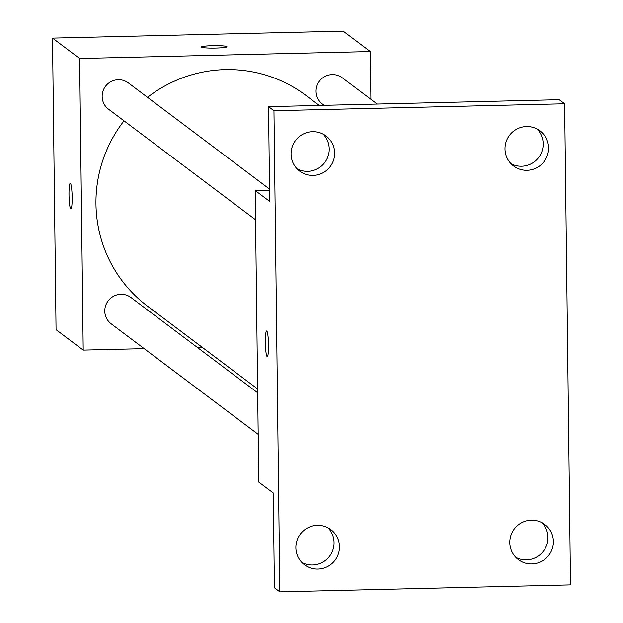 <?xml version="1.0" encoding="UTF-8"?>
<svg xmlns="http://www.w3.org/2000/svg" width="623" height="623" viewBox="0 0 623 623"><rect width="100%" height="100%" fill="white"/><g stroke="black" fill="none" stroke-linecap="round" stroke-linejoin="round"><path stroke-width="0.93" d="M144.178 348.646L83.209 350.11L56.062 329.699L52.496 38.112L343.164 31.15L370.311 51.561L370.895 99.306M83.209 350.11L79.643 58.523L52.496 38.112M70.415 183.396A12.818 1.565 88.6 0 1 72.143 196.728A12.818 1.565 88.6 0 1 70.874 208.962A12.818 1.565 88.6 0 1 69.005 196.19A12.818 1.565 88.6 0 1 70.259 183.341A12.818 1.565 88.6 0 1 70.415 183.396M319.233 105.435L305.986 95.475A131.819 130.238 126.9 0 0 225.16 69.62A131.819 130.238 126.9 0 0 147.526 97.336M123.993 120.839A131.819 130.238 126.9 0 0 147.542 306.197L257.626 388.978M202.156 347.26L197.281 347.377M79.643 58.523L370.311 51.561M257.673 392.794L131.001 297.545A16.463 16.268 126.9 0 0 105.599 305.737A16.463 16.268 126.9 0 0 111.213 323.859L258.187 434.371M269.533 189.073L128.377 82.937A16.463 16.268 126.9 0 0 102.974 91.137A16.463 16.268 126.9 0 0 108.589 109.251L255.562 219.763M324.108 105.318L322.519 104.127A16.463 16.268 -53.1 0 1 319.42 81.2A16.463 16.268 -53.1 0 1 342.307 77.813L377.203 104.049M215.706 48.072A12.818 1.223 179.3 0 1 201.307 47.037A12.818 1.223 179.3 0 1 214.11 45.658A12.818 1.223 179.3 0 1 226.936 46.725A12.818 1.223 179.3 0 1 215.706 48.072M201.307 47.044A12.818 1.223 179.3 0 1 214.11 45.674A12.818 1.223 179.3 0 1 226.936 46.725M70.882 208.962A12.818 1.565 88.6 0 1 69.021 196.19A12.818 1.565 88.6 0 1 70.267 183.341M279.836 591.85L273.956 110.738L564.625 103.776L570.504 584.888L279.836 591.85L274.408 587.769L273.248 493.003L258.771 482.116L255.204 190.529L269.549 190.186M273.956 110.738L268.529 106.65L559.197 99.688L564.625 103.776M255.204 190.529L269.681 201.416L268.529 106.65M266.784 331.054A12.818 1.565 88.6 0 1 268.513 344.387A12.818 1.565 88.6 0 1 267.244 356.621A12.818 1.565 88.6 0 1 265.382 343.849A12.818 1.565 88.6 0 1 266.636 330.992A12.818 1.565 88.6 0 1 266.784 331.054M267.251 356.621A12.818 1.565 88.6 0 1 265.39 343.841A12.818 1.565 88.6 0 1 266.636 330.992M301.914 562.499A21.969 21.704 126.9 0 0 327.994 527.806M515.844 557.367A21.969 21.704 126.9 0 0 541.924 522.681M297.101 168.856A21.969 21.704 126.9 0 0 323.181 134.171M511.031 163.732A21.969 21.704 126.9 0 0 537.119 129.047M509.801 542.594A21.969 21.704 -53.1 0 1 544.806 524.511A21.969 21.704 -53.1 0 1 541.403 561.494A21.969 21.704 -53.1 0 1 509.801 542.594M504.988 148.952A21.969 21.704 -53.1 0 1 539.993 130.869A21.969 21.704 -53.1 0 1 536.59 167.852A21.969 21.704 -53.1 0 1 504.988 148.952M291.058 154.076A21.969 21.704 -53.1 0 1 326.063 135.993A21.969 21.704 -53.1 0 1 322.659 172.976A21.969 21.704 -53.1 0 1 291.058 154.076M295.87 547.718A21.969 21.704 -53.1 0 1 330.868 529.636A21.969 21.704 -53.1 0 1 327.472 566.619A21.969 21.704 -53.1 0 1 295.87 547.718"/></g></svg>
